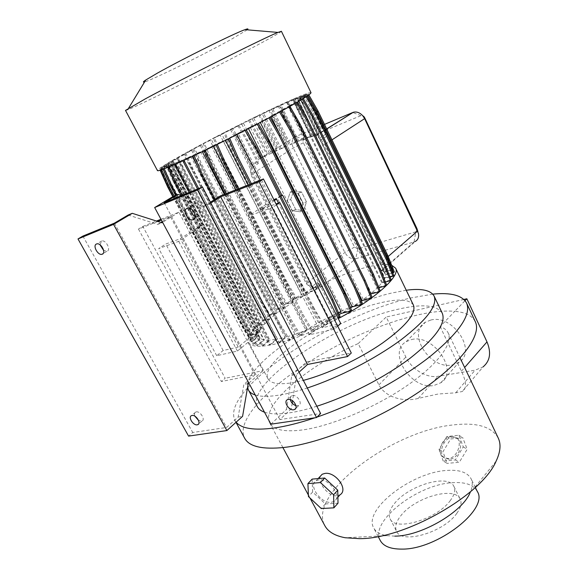 <?xml version="1.0" encoding="UTF-8"?>
<svg xmlns="http://www.w3.org/2000/svg" width="578" height="578" viewBox="0 0 578 578"><rect width="100%" height="100%" fill="white"/><g stroke="black" fill="none" stroke-linecap="round" stroke-linejoin="round"><path stroke-width="0.43" stroke-dasharray="2.89 2.17" d="M290.691 199.518L293.675 190.754L301.557 192.019L306.47 201.91L303.587 210.638L295.698 209.518L290.691 199.518L293.675 190.754L301.557 192.019L306.47 201.91L303.587 210.638L295.698 209.518L290.691 199.518L287.324 200.739L290.315 191.997L293.675 190.754L290.315 191.997L298.197 193.254L301.557 192.019L298.197 193.254L303.103 203.102L306.47 201.91L303.103 203.102L300.213 211.808L303.587 210.638L300.213 211.808L292.324 210.703L295.698 209.518L292.324 210.703L287.324 200.739L290.315 191.997L298.197 193.254L303.103 203.102L300.213 211.808L292.324 210.703L287.324 200.739L290.691 199.518M320.443 476.127C317.055 481.951 328.275 496.748 336.837 495.837L340.037 494.79M319.034 479.798L316.195 480.679C307.937 484.993 320.696 503.583 331.028 502.361L334.163 501.393C342.306 497.008 329.229 478.295 319.034 479.798M451.519 436.412C442.502 436.874 435.834 452.364 443.34 457.263L448.29 458.607C457.082 458.181 462.971 442.018 456.512 437.69L451.519 436.412M449.424 459.279L444.576 457.993C437.568 453.383 443.702 437.611 452.632 437.105L457.725 438.442C464.647 443.059 458.368 458.968 449.424 459.279M194.931 416.225C194.179 414.137 194.439 412.743 195.718 412.042L196.245 411.883C200.219 410.936 205.681 419.65 201.982 421.015L198.557 420.452M100.008 244.79L101.692 240.968C105.89 239.632 111.279 249.971 107.067 251.242L103.643 250.455M190.169 208.362L192.59 205.031C197.748 203.499 203.29 214.994 198.175 216.569L195.328 216.425M290.228 399.571L290.438 396.956L292.425 395.525C297.2 394.413 303.053 403.82 298.696 405.583L295.95 405.691M430.798 320.046C452.639 313.955 477.392 350.969 459.142 362.153L452.321 364.935C429.873 369.978 406.37 332.899 425.466 322.177L430.798 320.046M411.601 339.539C433.688 333.665 459.257 371.683 440.855 382.752L433.962 385.468C411.261 390.237 386.993 352.248 406.218 341.634L411.601 339.539M456.844 513.278C443.969 532.338 401.537 544.657 396.595 531.334C394.601 527.093 395.966 521.956 400.691 515.916C414.347 497.571 454.532 485.773 460.167 499.074C461.988 502.889 460.883 507.621 456.844 513.278M450.421 500.375C437.351 519.217 394.868 531.796 390.107 518.791C388.17 514.666 389.594 509.615 394.377 503.64C408.22 485.506 448.434 473.461 453.903 486.423C455.681 490.137 454.518 494.79 450.421 500.375M380.201 540.379C369.335 521.522 417.735 484.176 452.617 482.688C465.254 481.871 473.469 484.761 477.255 491.372M496.076 461.23L469.683 493.605C472.58 487.695 473.028 482.717 471.041 478.671C467.342 472.248 459.185 469.509 446.57 470.463C411.623 472.342 362.753 509.767 373.742 528.032C375.895 531.998 380.23 534.542 386.769 535.676L394.897 536.146M247.182 29.825L231.222 39.362C203.962 54.505 152.339 79.923 144.616 81.903M281.407 31.291C280.8 32.281 271.971 37.31 254.927 46.377C210.009 70.357 125.925 112.089 125.505 110.405M311.022 92.718C309.656 92.09 300.329 95.753 283.039 103.693C237.37 124.552 155.518 167.887 157.454 170.597M413.429 305.141C409.621 299.303 398.704 298.508 380.671 302.764C332.495 313.399 257.911 362.225 268.04 378.901C270.822 383.741 279.506 384.926 294.101 382.448L303.334 380.382M324.504 124.393L295.755 136.545C291.948 138.799 291.139 142.629 293.335 148.04L344.856 252.478C347.71 257.318 351.345 259.392 355.766 258.691L329.323 280.633C285.821 299.57 242.254 331.801 248.793 342.653C251.22 346.822 259.652 347.364 274.095 344.293C292.721 339.922 314.107 331.367 338.253 318.637M295.466 298.508L302.54 296.644L220.131 135.144L213.354 138.25L220.406 154.348L287.006 284.253L295.466 298.508L296.326 297.815L304.151 295.741L221.844 134.262L230.622 129.761L223.859 132.861L230.853 148.965L297.027 278.892L305.451 293.147L306.297 292.454L313.558 290.51L311.73 286.898L317.214 282.404L318.969 283.661L313.746 287.96L322.387 286.392L329.323 280.633C341.677 275.164 353.115 270.959 363.634 268.026C374.125 265.136 382.354 263.973 388.322 264.543L381.559 270.468L382.101 270.569L382.715 269.124L388.149 264.37L389.254 267.022L383.958 271.689L381.559 270.468M442.257 313.218C436.925 305.061 422.446 303.681 398.827 309.064C337.646 322.011 244.935 383.286 257.405 406.71M264.493 412.201C270.287 414.238 278.806 414.426 290.055 412.757C298.031 411.529 306.954 409.361 316.823 406.24M406.233 290.228L391.096 293.176C332.581 306.68 243.454 363.157 247.572 387.405M255.266 394.998C260.953 396.804 269.391 396.761 280.59 394.882C288.53 393.51 297.432 391.212 307.301 387.99M440.118 326.577L461.425 371.177C466.598 382.029 466.843 388.821 462.154 391.537L455.731 392.809L438.131 394.015L418.27 398.387C404.983 402.1 385.786 398.126 378.915 384.897L358.187 343.585C307.286 365.881 259.934 405.908 269.861 423.277C273.604 429.895 284.318 432.142 302.019 430.01C330.132 426.34 373.561 408.343 405.489 386.689C437.495 365.021 453.506 343.296 448.123 332.841C446.693 330.002 444.02 327.914 440.118 326.577L454.778 311.325C444.735 310.487 432.633 311.643 418.479 314.793C404.318 317.972 389.341 322.719 373.547 329.026C304.31 355.889 231.59 412.757 244.624 438.16M432.792 294.13L410.394 298.031C355.13 310.964 279.095 352.479 247.644 387.824M247.463 388.026C235.333 401.594 231.171 412.417 234.971 420.488L236.142 422.178M498.149 437.849C491.416 426.506 476.431 422.2 453.188 424.938C392.491 430.783 307.503 493.626 324.706 525.453M281.219 148.719L263.684 113.411L278.054 106.027L272.881 109.069L280.092 105.76L297.713 141.624L290.445 144.652L297.395 140.331L289.253 145.165L281.219 148.719L286.984 144.926L279.875 149.326L271.335 153.286L277.043 149.543L269.825 153.994L261.068 158.22L266.704 154.536L258.474 159.492L251.835 165.648L258.409 161.587L258.149 163.603L251.394 167.786L231.807 129.118L238.916 125.231L247.738 140.411L258.409 161.587M195.371 228.96L180.35 238.714L165.763 244.017L158.719 248.569L178.725 241.337L200.104 227.219L195.371 228.96L251.914 335.832L238.237 347.046L180.35 238.714M238.237 347.046L223.151 350.514L216.721 355.716L237.421 351.041L250.845 339.987L242.695 326.873L192.561 232.327M237.421 351.041L178.725 241.337M200.104 227.219L167.41 165.257L160.865 168.205L168.697 185.285L241.676 322.986L250.852 338.101L257.745 336.475L256.798 334.669L251.914 335.832M256.798 334.669L250.13 340.16L251.199 341.88L257.745 336.475M250.845 339.987L250.13 340.16M216.721 355.716L158.719 248.569M223.151 350.514L165.763 244.017M257.542 333.932L252.882 335.045L196.433 228.267L200.949 226.605L168.321 164.723L161.984 167.577L169.802 184.642L242.659 322.206L251.82 337.306L258.496 335.724L257.542 333.932L257.802 331.237L258.742 333.015L258.496 335.724M257.802 331.237L252.882 335.045M258.742 333.015L251.163 334.828L242.095 319.887L170.019 183.753L162.288 166.869L169.491 163.617L257.42 331.331M340.89 311.296L330.724 316.599L331.707 318.543L339.207 314.533M248.461 128.656L248.172 128.092L257.268 124.075M338.665 313.262L336.425 315.241L330.724 316.599M336.425 315.241L277.577 198.427L272.021 200.472L238.064 133.287L246.156 129.84M340.059 316.563L331.707 318.543M337.733 326.173L334.452 329.128L309.425 334.778L329.511 317.495L335.478 316.079L278.48 203.023M329.511 317.495L330.5 319.439L337.798 317.719M236.951 134.544L236.698 134.031L245.007 130.433M260.086 180.264L270.714 201.274L274.051 200.046M323.384 322.885L324.482 324.742L330.5 319.439M171.587 160.98L179.086 177.497L249.205 310.74L258.048 325.371L265.085 323.629L178.291 157.939L170.517 161.58L178.031 178.111L179.086 177.497M178.031 178.111L248.265 311.484L249.205 310.74M248.265 311.484L257.123 326.122L258.048 325.371M257.123 326.122L264.449 324.316L177.489 158.415L170.517 161.58M177.489 158.415L173.241 161.038L166.645 164.022L174.253 180.704L245.289 315.256L254.233 330.024L261.169 328.34L264.449 324.316M162.288 166.869L169.874 163.321L172.627 161.428L166.645 164.022M169.491 163.617L168.321 164.723M160.865 168.205L161.984 167.577M167.41 165.257L159.824 169.513L160.164 170.264M160.872 169.043L168.776 186.6L243.085 326.78L252.304 341.62L258.655 336.374L168.227 164.911L159.824 169.513M168.241 165.062L168.769 165.163L160.568 170.134M182.402 195.22L253.735 330.363L263.228 345.716L262.072 345.976L269.023 340.124L175.907 162.794L171.861 164.325L163.104 169.137L171.312 164.513L169.036 165.135L160.438 169.845M175.907 162.794L167.815 167.403M263.228 345.716L269.912 340.081L176.695 162.476L167.801 167.367M176.695 162.476L182.431 160.048L174.462 164.578M226.179 193.608L291.254 319.648L300.842 335.551L299.599 335.832L305.943 330.327L211.483 146.516L194.013 155.598L200.515 151.776L191.961 155.764L184.021 160.265L190.726 156.335L183.45 159.6L174.455 164.557M211.483 146.516L204.07 150.844M213.484 146.263L213.188 145.685L204.027 150.75M213.188 145.685L223.209 140.75L216.085 144.984M236.698 134.031L216.02 144.847M246.055 129.682L244.942 130.317M238.064 133.287L248.172 128.092M351.612 310.299L343.072 312.351L250.137 127.073L257.224 124.003M250.137 127.073L268.936 117.912M378.886 287.678L377.037 288.147L288.09 106.439L281.428 110.254L289.946 106.381L280.279 110.897L272.216 115.347L279.6 112.125L261.661 121.026L268.914 117.869M288.09 106.439L296.565 102.624M386.675 285.142L377.788 287.403L289 105.904L296.543 102.588M289 105.904L294.036 102.862L302.345 99.185M394.326 271.956L385.454 274.304L300.083 98.462L308.652 94.539L299.953 98.628L298.421 99.943L307.005 96.02L298.01 100.247L294.708 102.436L302.294 99.098M300.155 98.137L307.294 94.64L316.787 111.344L385.634 253.915L392.101 270.121L384.464 272.166L320.725 140.88L323.861 145.107L380.938 262.73L382.101 267.311M300.632 97.588L307.019 93.947L316.087 110.355L328.167 135.36L321.144 139.854L300.632 97.588L307.294 94.64M326.729 129.024L316.289 135.606L319.201 138.323L299.635 98.029L307.019 93.947M299.635 98.029L297.764 98.462L304.635 94.546L313.608 110.752L323.355 130.888L315.285 135.722L311.694 136.596L319.013 131.994L310.95 136.813L305.935 138.482L313.095 133.995L305.025 138.807L298.768 141.198L304.685 137.282L297.713 141.624M315.285 135.722L297.251 98.621L304.635 94.546M297.251 98.621L293.805 99.878L300.473 96.085L309.36 112.096L319.013 131.994M298.768 141.198L281.132 105.29L294.693 98.491L288.184 102.183L293.075 100.16L300.473 96.085M281.132 105.29L287.519 101.67L296.297 117.327L305.813 136.805M280.092 105.76L287.519 101.67M263.684 113.411L269.875 109.921L278.618 125.31L288.082 144.464M279.875 149.326L262.347 114.054L269.875 109.921M262.347 114.054L253.8 118.194L259.905 114.755L268.647 130.05L278.119 149.088M251.835 165.648L233.05 128.526L259.905 114.755M233.05 128.526L238.916 125.231M231.807 129.118L224.835 132.311L231.807 148.409L297.887 278.213L306.297 292.454M223.859 132.861L224.835 132.311M221.844 134.262L214.337 137.694L221.374 153.784L287.873 283.567L296.326 297.815M213.354 138.25L214.337 137.694M220.131 135.144L204.157 143.012L211.273 159.123L278.307 289.137L286.811 303.407L294.412 301.42L211.432 139.688M203.16 143.568L210.284 159.694L277.426 289.831L285.944 304.115L293.039 302.258L209.959 140.461L204.157 143.012M209.959 140.461L194.548 148.127L201.751 164.297L269.435 294.78L278.004 309.1L285.424 307.185L293.039 302.258M262.499 320.978L269.738 319.164L183.883 154.687L176.976 157.823L184.382 174.216L253.742 306.456L262.499 320.978L263.409 320.234L270.555 318.442L184.844 154.138L191.578 150.367L185.762 152.91L200.356 145.584L194.548 148.127M184.844 154.138L178.024 157.238L185.422 173.61L254.667 305.726L263.409 320.234M176.976 157.823L178.024 157.238M183.883 154.687L178.291 157.939M391.638 265.208L388.322 264.543L414.043 241.994L415.17 241.553L382.101 270.569M389.254 267.022L390.497 266.689L385.035 271.508L382.925 267.152L388.618 262.174L390.497 266.689M308.255 94.098L317.727 110.781L386.458 253.2L392.917 269.399L385.035 271.508M392.917 269.399L392.101 270.121M385.064 273.04L384.464 272.166M392.744 272.888L385.497 274.803L384.89 277.816L393.777 275.489M390.049 276.992L384.645 278.408L382.325 282.216L391.219 279.918M385.396 281.97L381.82 282.895L377.788 287.403M380.223 290.987L371.379 293.205L377.037 288.147M370.686 293.949L363.273 299.447L372.051 297.28M362.406 303.797L353.729 305.906L361.214 300.907M343.072 312.351L350.6 307.872M324.482 324.742L323.21 325.038L329.041 319.901L319.367 324.569L312.59 330.508L311.332 330.797L317.445 325.443L307.633 329.648L235.838 189.808M300.842 335.551L307.633 329.648M215.211 199.157L280.07 323.911L289.665 339.712L296.463 333.846L305.943 330.327M289.665 339.712L288.451 339.987L294.982 334.351L286.24 337.039L279.456 342.841L278.264 343.108L284.961 337.386L277.303 339.127L270.555 344.856L269.377 345.117L276.212 339.322L269.912 340.081M176.658 194.959L248.258 330.24L257.672 345.427L264.276 339.907L269.023 340.124M257.672 345.427L256.538 345.687L263.597 339.785L260.505 338.643L254.017 344.033L252.897 344.293L260.071 338.332L258.937 337.032M252.304 341.62L251.199 341.88M250.852 338.101L251.82 337.306M251.163 334.828L252.116 334.048L258.937 332.415L260.729 328.99L253.287 330.789L254.233 330.024M269.738 319.164L265.085 323.629M184.729 153.488L192.033 169.759L260.57 301.073L269.232 315.487L276.407 313.666L270.555 318.442M269.232 315.487L270.128 314.757L277.404 312.908L284.253 307.98L277.122 309.822L278.004 309.1M285.944 304.115L286.811 303.407M302.54 296.644L294.412 301.42M305.451 293.147L312.496 291.269L304.151 295.741M317.214 282.404L318.825 286.161L313.558 290.51M318.825 286.161L319.916 285.864L314.815 290.084L313.746 287.96M322.387 286.392L314.815 290.084M173.241 161.038L261.169 328.34M210.284 159.694L211.273 159.123M277.426 289.831L278.307 289.137M201.643 144.89L285.424 307.185M316.289 135.606L323.355 130.888M293.805 99.878L311.694 136.596M321.144 139.854L324.785 144.514L381.762 262.022L382.925 267.152M388.618 262.174L388.149 264.37M319.201 138.323L326.043 133.966L328.167 135.36M253.8 118.194L271.335 153.286M294.036 102.862L381.82 282.895M259.999 121.9L260.295 122.485M224.979 194.078L290.019 319.952L299.599 335.832M291.254 319.648L290.019 319.952M223.209 140.75L317.445 325.443M181.21 195.501L252.586 330.638L262.072 345.976M253.735 330.363L252.586 330.638M182.431 160.048L276.212 339.322M383.958 271.689L382.715 269.124M315.834 135.628L297.764 98.462M168.697 185.285L169.802 184.642M241.676 322.986L242.659 322.206M172.822 196.672L191.867 232.58M184.382 174.216L185.422 173.61M253.742 306.456L254.667 305.726M220.406 154.348L221.374 153.784M287.006 284.253L287.873 283.567M272.881 109.069L290.445 144.652M311.73 286.898L307.98 282.339L252.81 173.494L251.394 167.786M183.45 159.6L277.303 339.127M190.726 156.335L284.961 337.386M287.295 102.566L305.025 138.807M261.661 121.026L353.729 305.906M270.822 116.106L271.133 116.734M279.73 134.103L355.716 287.598M294.708 102.436L382.325 282.216M298.01 100.247L384.645 278.408M200.356 145.584L284.253 307.98M192.705 149.753L277.404 312.908M172.627 161.428L260.729 328.99M169.874 163.321L258.937 332.415M169.036 165.135L260.505 338.643M171.312 164.513L263.597 339.785M271.696 109.625L289.253 145.165M191.961 155.764L192.315 156.443M196.917 165.301L286.24 337.039M200.515 151.776L294.982 334.351M272.216 115.347L363.273 299.447M280.279 110.897L370.382 294.029M298.421 99.943L384.89 277.816M299.953 98.628L385.497 274.803M230.622 129.761L250.462 168.906L250.917 174.679L306.268 283.726L310.444 287.237L312.496 291.269M241.77 124.14L259.349 159.058M310.444 287.237L307.135 283.025L251.871 174.079L250.462 168.906M191.578 150.367L276.407 313.666M201.78 224.9L200.949 226.605M168.769 165.163L260.071 338.332M168.227 164.911L258.655 336.374M243.497 123.28L261.068 158.22M252.29 118.931L269.825 153.994M288.184 102.183L305.935 138.482M293.075 100.16L310.95 136.813M171.861 164.325L264.276 339.907M201.982 151.082L202.3 151.696M224.343 194.331L296.463 333.846M281.428 110.254L371.379 293.205M280.792 195.899L272.021 200.472M235.26 134.71L329.041 319.901M225.196 139.768L225.478 140.324M248.215 184.938L319.367 324.569M320.725 140.88L299.917 98.029M300.083 98.462L385.454 274.304M358.187 343.585L386.22 317.019L405.879 357.067C411.637 369.284 426.752 378.409 438.138 376.3L475.094 370.187L483.092 366.878L462.154 391.537M475.232 321.563C472.154 315.682 465.341 312.272 454.778 311.325L465.044 300.654M315.01 417.778L317.033 417.085M463.888 299.447L386.22 317.019M357.789 248.945L355.766 258.691L414.043 241.994L415.871 231.821L357.789 248.945L354.524 247.095L303.378 142.737C302.728 141.119 302.973 139.977 304.122 139.305L360.997 115.622L362.644 115.629M417.186 229.278L415.871 231.821M307.684 95.095L307.951 95.572M308.652 94.539L308.869 94.922M237.356 189.208L301.788 314.829L311.332 330.797M238.57 188.731L303.038 314.519L301.788 314.829M303.038 314.519L312.59 330.508M322.835 323.008L314.446 308.847L313.724 309.028L323.21 325.038M314.446 308.847L262.47 206.678L270.714 201.274M251.408 183.681L263.004 206.483M250.173 184.165L313.724 309.028M214.149 199.829L278.856 324.207L288.451 339.987M280.07 323.911L278.856 324.207M175.575 195.415L247.124 330.522L256.538 345.687M248.258 330.24L247.124 330.522M299.31 96.62L308.197 112.609L317.842 132.485M308.197 112.609L309.36 112.096M258.828 115.253L267.571 130.52L277.043 149.543M267.571 130.52L268.647 130.05M243.085 326.78L242.695 326.873M168.776 186.6L168.104 186.889M163.393 166.254L171.102 183.118L243.063 319.121L252.116 334.048M170.019 183.753L171.102 183.118M242.095 319.887L243.063 319.121M185.762 152.91L193.052 169.166L261.48 300.358L270.128 314.757M192.033 169.759L193.052 169.166M260.57 301.073L261.48 300.358M297.027 278.892L297.887 278.213M230.853 148.965L231.807 148.409M248.439 120.39L257.21 135.592L258.272 135.122L267.766 154.088M257.21 135.592L266.704 154.536M249.501 119.906L258.272 135.122M198.695 188.529L279.456 342.841M278.755 341.692L277.556 341.959L278.264 343.108M197.546 188.999L277.556 341.959M278.054 106.027L286.804 121.517L287.909 121.026L297.395 140.331M286.804 121.517L296.283 140.801M279.16 105.521L287.909 121.026M161.5 169.368L161.681 169.766M173.14 196.484L243.576 329.294L252.897 344.293M174.18 195.985L244.696 329.019L243.576 329.294M244.696 329.019L254.017 344.033M165.554 164.629L173.176 181.326L174.253 180.704M173.176 181.326L244.328 316.007L245.289 315.256M244.328 316.007L253.287 330.789M193.536 148.691L200.747 164.875L201.751 164.297M200.747 164.875L268.539 295.481L269.435 294.78M268.539 295.481L277.122 309.822M293.552 99.019L302.373 114.82L303.522 114.314L313.095 133.995M302.373 114.82L311.947 134.479M294.693 98.491L303.522 114.314M190.191 192.019L270.555 344.856M270.114 344.141L268.936 344.409L269.377 345.117M189.064 192.481L268.936 344.409M237.869 125.708L246.69 140.873L258.149 163.603M246.69 140.873L247.738 140.411M318.969 283.661L319.916 285.864M286.392 102.19L295.17 117.825L304.685 137.282M295.17 117.825L296.297 117.327M305.82 94.496L314.887 110.882L326.043 133.966M314.887 110.882L316.087 110.355M268.784 110.42L277.519 125.787L286.984 144.926M277.519 125.787L278.618 125.31M317.727 110.781L316.787 111.344M386.458 253.2L385.634 253.915M303.457 95.088L312.423 111.272L322.163 131.387M312.423 111.272L313.608 110.752M181.485 195.595L207.972 204.829L203.377 206.621L173.472 196.282M210.399 202.192L203.377 206.621M207.972 204.829L210.833 203.023M292.193 403.22L291.355 408.682L286.5 409.441L291.789 375.353L296.601 374.436L292.569 400.764M291.789 375.353L306.492 361.987L351.287 353.021M299.064 372.189L296.601 374.436M291.355 408.682L279.897 419.563L320.624 413.523M270.916 424.173L286.5 409.441M164.188 202.697L279.897 419.563M309.425 334.778L248.482 216.121L262.47 206.678M334.452 329.128L272.802 207.329L248.482 216.121M220.42 195.877L306.492 361.987M274.34 200.617L261.856 209.07L276.009 203.926M276.465 204.822L272.802 207.329M335.478 316.079L322.286 327.733L340.709 323.499M322.286 327.733L261.856 209.07M280.922 196.159L277.577 198.427M201.404 225.037L196.433 228.267M157.816 221.482L138.453 229.076L142.817 226.41L225.167 378.265L221.338 381.487L254.898 374.862L243.851 384.457L238.172 417.049L226.605 427.467L192.734 432.489L188.587 436.108M142.817 226.41L156.457 221.049M160.966 219.272L178.92 212.205L263.069 370.679L225.167 378.265M178.92 212.205L162.599 222.32M248.865 383.07L263.069 370.679M138.453 229.076L221.338 381.487M162.216 221.605L170.387 216.548L254.898 374.862M170.387 216.548L161.392 220.074M128.164 215.016L157.707 224.394L160.85 222.451M114.386 223.151L226.605 427.467M82.892 236.084L192.734 432.489M238.172 417.049L242.579 416.355M248.222 383.626L243.851 384.457M157.707 224.394L161.862 222.776M443.196 461.056L439.042 449.366L446.801 436.592L458.867 435.234L463.281 446.881L455.363 459.929L443.196 461.056L447.141 463.375L442.965 451.7L450.695 438.977L462.754 437.647L467.183 449.272L459.3 462.277L447.141 463.375M439.042 449.366L442.965 451.7M455.363 459.929L459.3 462.277M463.281 446.881L467.183 449.272M458.867 435.234L462.754 437.647M446.801 436.592L450.695 438.977M312.149 479.104L312.633 492.03L325.407 503.958L338.007 503.185M325.407 503.958L321.281 508.561M312.633 492.03L308.45 496.56M326.664 128.887L316.007 135.606M304.122 139.305L295.755 136.545L258.474 159.492M388.163 256.488L381.762 262.022M331.96 139.854L324.785 144.514M380.938 262.73L380.273 263.308M323.861 145.107L323.124 145.591M354.524 247.095L344.856 252.478L307.98 282.339M303.378 142.737L293.335 148.04L252.81 173.494M307.135 283.025L306.268 283.726M251.871 174.079L250.917 174.679M455.731 392.809L475.094 370.187M418.27 398.387L438.138 376.3M461.425 371.177L464.633 367.5M378.915 384.897L405.879 357.067M360.997 115.622L352.833 112.566M318.146 478.591L316.195 480.679M443.34 457.263L444.576 457.993M201.982 421.015L198.622 423.941M101.692 240.968L96.815 243.894M192.59 205.031L187.669 208.087M298.696 405.583L295.698 408.444M440.855 382.752L459.142 362.153M390.107 518.791L396.595 531.334M378.178 536.514L373.742 528.032M268.04 378.901L248.793 342.653M235.976 422.323L234.971 420.488M309.96 497.969L308.385 495.05M282.909 447.589L269.861 423.277M386.769 535.676L345.254 537.75M460.102 357.977L448.123 332.841M475.326 487.435L471.041 478.671M453.903 486.423L460.167 499.074M406.218 341.634L425.466 322.177M417.901 231.612L418.472 233.505M291.644 395.771L287.49 399.651M197.821 216.678L194.526 218.78M106.829 251.314L103.057 253.634M195.718 412.042L191.499 415.633M456.512 437.69L457.725 438.442M337.892 497.196L334.163 501.393"/><path stroke-width="0.87" d="M337.892 497.196L340.037 494.79C348.852 489.602 335.471 471.554 324.973 473.411L322.192 474.249L320.443 476.127M192.033 415.474C196.007 414.542 201.505 423.291 197.806 424.649L197.235 424.816C193.24 425.697 187.792 416.976 191.499 415.633L192.033 415.474M96.533 243.981L96.815 243.894C101.013 242.565 106.439 252.947 102.234 254.212L101.995 254.284C97.841 255.649 92.357 245.332 96.533 243.981M187.25 208.217L187.669 208.087C192.835 206.556 198.42 218.108 193.305 219.676L192.951 219.785C187.836 221.367 182.157 209.893 187.25 208.217M288.263 399.412C293.046 398.314 298.934 407.757 294.585 409.513L293.74 409.773C288.935 410.806 283.104 401.392 287.49 399.651L288.263 399.412M475.326 487.435L477.255 491.372C489.443 508.864 437.141 549.888 401.609 549.1C390.591 549.114 383.481 546.268 380.295 540.56L380.201 540.379M144.616 81.903C142.687 82.437 143.077 81.801 145.772 79.995L157.165 73.254C181.702 59.382 234.704 33.112 245.021 29.644C247.919 28.597 248.641 28.662 247.182 29.825M125.505 110.405L145.381 98.824C182.352 78.796 264.76 37.57 277.946 32.419L281.407 31.291L311.022 92.718C310.653 94.691 295.358 103.765 265.121 119.942C236.192 135.281 200.147 153.105 178.84 162.635C165.207 168.711 158.083 171.377 157.469 170.618L125.491 110.391M257.405 406.71L257.528 406.934C258.8 409.238 261.126 410.994 264.493 412.201M247.572 387.405L248.504 390.15C249.703 392.317 251.957 393.936 255.266 394.998M244.624 438.16L244.79 438.471C249.414 446.707 262.622 449.684 284.427 447.415C320.277 443.319 377.456 420.04 419.484 391.631C461.627 363.208 482.11 334.98 475.232 321.563L466.656 303.226M236.142 422.178C241.459 428.63 254.089 430.581 274.03 428.031C285.958 426.347 299.614 422.93 315.01 417.778M324.706 525.453L324.872 525.756C328.21 531.847 335.009 535.842 345.254 537.75L359.487 538.653C405.149 539.014 482.016 495.006 496.076 461.23C500.497 451.88 501.191 444.085 498.149 437.849L460.102 357.977M394.897 536.146C420.567 536.146 460.969 513.033 469.683 493.605M338.665 313.262L340.89 311.296L282.534 195.068L281.927 195.292L248.461 128.656M257.268 124.075L267.621 141.906L343.505 293.942L350.687 311.13L341.244 313.392L340.406 311.723M339.207 314.533L341.244 313.392M246.156 129.84L256.495 147.563L332.82 299.404L340.059 316.563L337.798 317.719M278.48 203.023L276.522 199.135L274.051 200.046M245.007 130.433L255.404 148.221L331.859 300.228L339.12 317.409M236.951 134.544L260.086 180.264M338.253 318.637C375.714 298.718 400.633 275.793 395.605 268.17L391.638 265.208M308.869 94.922L318.247 111.431L387.802 255.57L394.326 271.956L392.744 272.888M307.084 96.165L316.722 113.122L387.173 258.93L393.777 275.489L392.946 276.241L390.049 276.992M303.32 98.578L313.139 115.817L384.522 263.2L391.219 279.918L390.374 280.684L385.396 281.97M297.576 102.031L307.539 119.48L379.883 268.271L386.675 285.142L385.808 285.922L378.886 287.678M289.961 106.41L300.04 124.003L373.337 273.994L380.223 290.987L379.349 291.782L370.686 293.949M280.684 111.561L290.864 129.262L365.065 280.193L372.051 297.28L371.155 298.082L361.214 300.907M270.034 117.327L280.294 135.086L355.326 286.645L362.406 303.797L361.496 304.613L352.204 306.867L350.6 307.872M258.388 123.49L268.705 141.256L344.445 293.125L351.612 310.299L350.687 311.13M415.17 241.553C417.981 239.949 419.079 237.269 418.472 233.505L364.631 118.649L362.782 115.781C359.856 112.609 356.698 111.438 353.303 112.269L324.504 124.393M296.565 102.624L306.535 120.079L379.002 269.03L385.808 285.922M307.539 119.48L306.535 120.079M379.883 268.271L379.002 269.03M268.705 141.256L267.621 141.906M344.445 293.125L343.505 293.942M260.295 122.485L352.204 306.867M204.07 150.844L212.336 169.614L224.979 194.078M205.233 150.28L213.528 169.108L212.336 169.614M213.528 169.108L226.179 193.608M235.838 189.808L213.484 146.263M167.815 167.403L175.958 185.567L181.21 195.501M168.928 166.948L177.063 185.097L175.958 185.567M177.063 185.097L182.402 195.22M160.164 170.264L167.721 187.055L172.822 196.672M271.133 116.734L279.73 134.103M355.716 287.598L362.023 300.336M192.315 156.443L196.917 165.301M202.3 151.696L224.343 194.331M281.927 195.292L280.792 195.899M225.478 140.324L248.215 184.938M317.033 417.085C355.643 403.812 400.135 379.963 429.584 356.893C459.214 332.639 471.532 314.678 466.554 303.002C462.133 295.307 450.876 292.345 432.792 294.13M316.823 406.24C347.725 396.472 384.84 377.369 410.012 358.309C435.545 338.123 446.288 323.095 442.257 313.218L434.157 296.182M307.301 387.99C338.202 377.875 375.512 358.692 400.966 339.85C426.802 319.93 437.835 305.314 434.071 296.008C430.639 290.142 421.355 288.212 406.233 290.228M303.334 380.382C327.213 374.212 359.437 359.061 382.455 343.086C406.11 325.963 416.435 313.312 413.429 305.141L395.663 268.293M465.044 300.654L466.851 298.775L463.888 299.447M464.633 367.5L486.994 341.901C491.416 352.602 490.115 360.925 483.092 366.878M486.994 341.901L466.851 298.775M362.644 115.629L364.552 117.45L416.94 228.534L417.901 231.612M307.951 95.572L317.293 112.009L386.964 256.292L393.502 272.693M318.247 111.431L317.293 112.009M387.802 255.57L386.964 256.292M217.263 144.406L225.521 163.278L224.315 163.791L237.356 189.208M225.521 163.278L238.57 188.731M216.085 144.984L224.315 163.791M256.495 147.563L255.404 148.221M332.82 299.404L331.859 300.228M228.483 138.821L236.655 157.606L250.173 184.165M229.676 138.221L237.876 157.086L236.655 157.606M237.876 157.086L251.408 183.681M288.921 106.995L299.021 124.624L372.442 274.774L379.349 291.782M300.04 124.003L299.021 124.624M373.337 273.994L372.442 274.774M192.879 156.176L201.151 174.859L214.149 199.829M194.027 155.634L202.322 174.368L201.151 174.859M202.322 174.368L215.211 199.157M163.148 169.238L171.182 187.12L175.575 195.415M164.26 168.819L172.266 186.658L171.182 187.12M172.266 186.658L176.658 194.959M168.104 186.889L167.721 187.055M306.138 96.786L315.761 113.7L386.321 259.666L392.946 276.241M316.722 113.122L315.761 113.7M387.173 258.93L386.321 259.666M279.615 112.146L289.824 129.891L364.154 280.98L371.155 298.082M290.864 129.262L289.824 129.891M365.065 280.193L364.154 280.98M182.901 160.8L183.493 162.143L184.635 161.638L198.695 188.529M184.035 160.287L184.635 161.638M183.493 162.143L197.546 188.999M160.568 170.134L168.429 187.604L173.14 196.484M161.681 169.766L169.499 187.156L168.429 187.604M169.499 187.156L174.18 195.985M302.345 99.185L312.156 116.409L383.662 263.944L390.374 280.684M313.139 115.817L312.156 116.409M384.522 263.2L383.662 263.944M268.936 117.912L279.239 135.722L354.401 287.447L361.496 304.613M280.294 135.086L279.239 135.722M355.326 286.645L354.401 287.447M174.462 164.578L174.831 165.409L175.95 164.911L190.191 192.019M175.582 164.087L175.95 164.911M174.831 165.409L189.064 192.481M295.95 405.691C293.024 404.607 291.124 402.57 290.228 399.571M195.328 216.425C192.055 214.72 190.335 212.032 190.169 208.362M181.485 195.595L178.038 194.396L173.472 196.282L154.666 207.538L270.916 424.173L316.563 417.547L320.624 413.523L202.466 186.983L197.503 189.996L154.666 207.538M210.833 203.023L220.644 196.823L259.06 181.752L263.409 178.963L220.42 195.877L210.399 202.192M292.569 400.764L292.193 403.22M263.409 178.963L351.287 353.021L347.58 356.547L307.518 364.465L299.064 372.189M178.038 194.396L164.188 202.697L202.466 186.983M197.503 189.996L316.563 417.547M220.644 196.823L307.518 364.465M259.06 181.752L347.58 356.547M276.522 199.135L274.34 200.617M276.009 203.926L279.781 202.553L276.465 204.822M279.781 202.553L340.709 323.499L337.733 326.173M282.534 195.068L280.922 196.159M156.457 221.049L160.966 219.272M162.599 222.32L161.862 222.776L132.283 213.318L128.164 215.016L114.386 223.151L82.892 236.084L77.994 238.945L188.587 436.108L226.872 430.559L242.579 416.355L248.222 383.626L248.865 383.07M77.994 238.945L113.555 224.38L226.872 430.559M113.555 224.38L132.283 213.318M161.392 220.074L157.816 221.482M160.85 222.451L162.216 221.605M198.557 420.452L194.931 416.225M103.643 250.455L100.008 244.79M333.896 507.838L338.007 503.185L337.762 490.173L324.677 478.02L312.149 479.104L307.922 483.605L308.45 496.56L321.281 508.561L333.896 507.838L333.607 494.804L320.465 482.572L307.922 483.605M324.677 478.02L320.465 482.572M337.762 490.173L333.607 494.804M352.833 112.566L326.664 128.887M416.94 228.534L417.627 230.998L388.163 256.488M364.552 117.45L364.631 118.649L331.96 139.854M322.192 474.249L318.146 478.591M198.622 423.941L197.806 424.649M295.698 408.444L294.585 409.513M380.295 540.56L378.178 536.514M145.772 79.995L128.612 108.18M257.528 406.934L248.504 390.15M244.79 438.471L235.976 422.323M324.872 525.756L309.96 497.969M308.385 495.05L282.909 447.589M353.303 112.269L326.729 129.024M245.021 29.644L277.946 32.419M364.003 116.604L362.782 115.781M194.526 218.78L192.951 219.785M103.057 253.634L101.995 254.284"/></g></svg>
